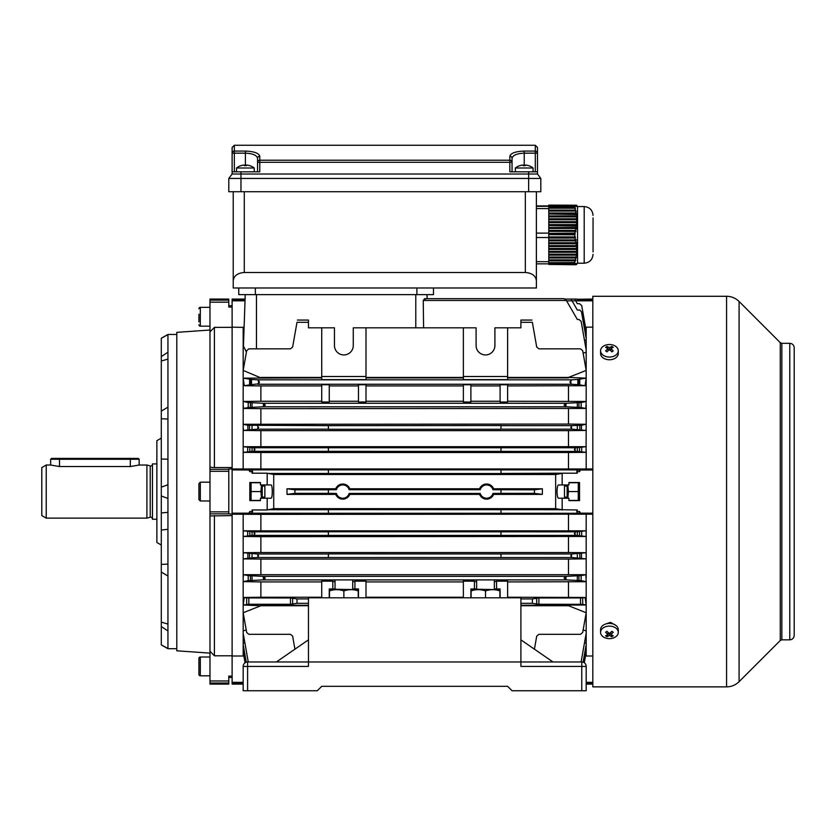 <?xml version="1.0" encoding="UTF-8"?>
<svg xmlns="http://www.w3.org/2000/svg" width="836" height="836" viewBox="0 0 836 836"><rect width="100%" height="100%" fill="white"/><g stroke="black" fill="none" stroke-linecap="round" stroke-linejoin="round"><path stroke-width="1.25" d="M479.519 376.503L491.474 376.503M566.359 579.902L564.049 578.125L566.359 576.359L263.006 576.359L248.229 575.628L243.516 574.698L585.848 574.698L586.182 581.626L581.135 580.623L566.359 579.902L263.006 579.902L265.305 578.125L263.006 576.359M328.381 425.639L500.983 425.545L500.983 429.265L328.381 429.265L328.381 425.639L247.884 425.252L243.182 424.322L243.182 405.052L243.516 408.459L260.884 408.658L585.848 408.459L581.135 407.529L566.359 406.798L564.049 405.032L566.359 403.265L263.006 403.265L248.229 402.534L243.182 401.458L260.884 401.249L260.884 385.918L244.279 385.709L243.182 378.144L321.735 377.903M566.359 406.798L263.006 406.798L265.305 405.032L263.006 403.265M267.186 473.197L273.717 474.482L555.647 474.503L555.647 508.675L273.717 508.664L267.186 509.97L267.186 498.214L260.435 498.214L260.435 500.649L249.818 500.649L249.818 482.508L260.435 482.508L260.435 484.943L267.186 484.943L267.186 473.197L252.117 473.197L252.629 471.661L252.033 470.051L232.115 469.895L500.983 469.801L500.983 473.531L328.381 473.531L328.381 469.895M248.929 513.179L252.033 513.105L252.033 511.496L249.807 511.496L248.929 513.179L232.115 513.179L232.115 469.978M252.033 511.496L252.117 509.97L267.186 509.97M558.458 484.943C557.602 485.298 557.131 487.513 557.027 491.578C557.131 495.643 557.602 497.859 558.458 498.214L568.919 498.214L568.919 500.649L579.547 500.649L579.547 482.508L568.919 482.508L568.919 484.943L558.458 484.943M532.354 598.91L538.896 597.98L538.896 604.261L532.354 603.331L532.354 598.91L520.901 598.91M532.354 603.331L520.901 603.331M296.999 603.331L296.999 598.91L290.468 597.98L290.468 604.261L296.999 603.331L308.463 603.331M494.348 588.952L500.095 588.952L500.095 597.803M494.348 581.699L496.563 581.469M352.719 588.952L358.477 588.952L358.477 597.803M352.719 581.699L354.934 581.469M257.739 384.257L571.615 384.257L569.859 382.042L571.615 379.826L257.739 379.826L259.505 382.042L258.491 383.828L251.531 384.633L251.531 379.45L243.182 378.144L243.182 401.458M480.23 489.718L479.571 488.788A7.566 7.566 0 0 1 493.637 488.788L492.968 489.718A6.636 6.636 0 0 0 480.23 489.718L349.135 489.718A6.636 6.636 0 0 0 336.385 489.718L328.381 489.718L328.381 493.355L294.941 493.355L286.999 494.389L286.999 488.778L294.941 489.812L294.941 493.355M493.627 494.389L542.365 494.389L534.423 493.355L534.423 489.812L492.968 489.718M534.423 493.355L500.983 493.355L500.983 489.812M586.182 536.451L575.67 535.395L574.374 533.629L575.67 531.853L328.381 531.759L328.381 535.395L253.695 535.395L254.99 533.629L253.695 531.853L243.297 530.829L586.067 530.829L586.182 536.482L260.884 536.66L260.884 552.533L568.48 552.533L585.973 552.711L586.182 555.741L586.182 558.845L568.48 559.075L260.884 559.075L260.884 574.51M575.67 535.395L500.983 535.395L500.983 531.853M586.182 578.115L586.182 558.887L572.054 557.528L570.748 555.752L572.054 553.986L328.381 553.892L328.381 557.528L257.31 557.528L258.617 555.752L257.31 553.986L243.38 552.711L260.884 552.533M572.054 557.528L500.983 557.528L500.983 553.986M328.381 451.304L328.381 447.762L253.695 447.762L243.182 446.706L586.182 446.685L577.331 447.668L577.331 451.409L253.695 451.304L254.99 449.538L253.695 447.762M575.67 451.304L574.374 449.538L575.67 447.762L500.983 447.762L500.983 451.304M328.381 429.171L257.31 429.171L258.617 427.405L257.31 425.639M592.818 468.975L243.182 468.975L243.182 427.426L243.38 430.446L260.884 430.634L568.48 430.634L585.973 430.446L572.054 429.171L570.748 427.405L572.054 425.639L500.983 425.639M572.054 429.171L500.983 429.171M328.381 473.437L267.384 473.437M562.168 484.943L562.168 473.197L577.248 473.197L576.735 471.661L577.331 470.051L592.818 469.978M562.168 473.197L500.983 473.437M555.647 508.675L561.98 509.73L328.381 509.636L328.381 513.262L232.115 513.179M252.033 513.105L252.629 511.496L252.117 509.97M580.435 513.179L577.331 513.105L576.735 511.496L577.248 509.97L577.331 511.496L579.557 511.496L580.435 513.179L592.818 513.179M592.818 513.262L500.983 513.262L500.983 509.73M561.98 473.437L555.647 474.482M328.381 509.73L267.384 509.73M561.98 509.73L577.248 509.97M592.818 469.895L500.983 469.895M243.182 468.975L232.115 468.975L232.115 469.895M328.381 513.262L500.983 513.262M232.115 513.262L232.115 514.182L260.884 514.359L260.884 530.651M592.818 514.182L260.884 514.359M572.054 425.639L581.48 425.252L586.182 424.27L568.48 424.082L243.182 424.27M243.38 430.446L257.31 429.171M577.331 429.495L577.331 425.315M328.381 447.762L500.983 447.762M575.67 447.762L577.331 447.668M577.331 451.409L586.067 452.339L568.48 452.506L260.884 452.506L243.297 452.339L253.695 451.304M572.054 553.986L585.973 552.711M252.033 553.662L252.033 557.842L257.31 557.528M328.381 553.986L257.31 553.986M328.381 557.528L500.983 557.528M252.033 557.842L243.182 558.887L260.884 559.075M575.67 531.853L586.067 530.829M328.381 531.853L253.695 531.853M328.381 535.395L500.983 535.395M243.182 514.182L243.182 536.451L253.695 535.395M243.182 536.451L260.884 536.66M328.381 489.812L294.941 489.812M349.782 494.389L479.571 494.389L480.23 493.439A6.636 6.636 0 0 0 492.968 493.439L500.983 493.355M492.968 493.439L493.637 494.369A7.566 7.566 0 0 1 479.571 494.369M349.135 493.439L349.793 494.369A7.566 7.566 0 0 1 335.727 494.369L336.385 493.439A6.636 6.636 0 0 0 349.135 493.439L480.23 493.439M328.381 493.355L336.385 493.439M335.738 494.389L286.999 494.389M534.423 489.812L542.365 488.778L493.627 488.778M479.571 488.778L349.782 488.778M335.738 488.778L286.999 488.778M336.385 489.718L335.727 488.788A7.566 7.566 0 0 1 349.793 488.788L349.135 489.718M585.534 327.336L586.182 327.158L586.182 331.035L581.689 305.527L579.505 303.698L577.331 303.698L575.67 300.824L566.557 300.824M586.182 331.035L586.182 338.507L581.48 311.828L579.85 310.062L577.331 310.062L571.458 299.8M586.182 338.507L586.182 349.95L581.135 321.306L578.951 319.477L577.331 319.477L566.359 300.469L423.246 300.469L423.591 327.827M586.067 452.339L586.182 424.322M585.973 430.446L586.182 427.426M585.848 408.459L586.182 401.458L507.619 401.249M566.359 403.265L581.135 402.534L586.182 401.531M584.301 662.781L586.182 652.132L586.182 656.009L585.534 655.821M583.089 662.185L586.182 644.65L586.182 651.359L585.054 651.035M581.104 661.976L586.182 633.207L586.182 630.95L583.152 629.936M566.359 576.359L581.135 575.628L585.848 574.698M586.182 581.626L586.182 605.013L585.075 597.447L582.702 597.918L582.702 604.323L586.182 605.013L586.182 612.736L582.702 632.486L580.518 634.315L538.896 634.315L536.712 636.144L534.423 649.175M531.968 320.073L520.901 320.073L520.901 322.288L532.354 322.288C531.895 319.665 531.895 319.665 532.354 322.288C531.895 319.665 531.895 319.665 532.354 322.288L536.712 347.013L538.896 348.842L580.518 348.842L582.702 350.671L586.182 370.421L568.48 377.423L507.619 377.423M586.182 349.95L586.182 378.144L585.075 385.709L577.833 384.633L577.833 379.45L571.615 379.826M568.48 377.423L586.182 378.144L577.833 379.45M245.021 300.824L232.115 300.824L232.115 299.058L245.084 299.058L245.241 294.627L243.443 346.062L246.411 352.081M245.042 300.27L232.115 300.27M232.115 327.158L244.091 327.409M228.792 305.694L232.115 305.694L232.115 307.073L232.115 300.824M500.095 385.918L470.887 385.918M507.619 384.759L500.095 384.759L500.095 402.001L507.619 402.001L507.619 384.759M507.619 385.918L585.075 385.709M571.615 384.257L577.833 384.633M244.279 385.709L251.531 384.633M260.884 385.918L321.735 385.918M321.735 384.759L329.259 384.759L329.259 402.001L321.735 402.001L321.735 384.759M358.477 385.918L329.259 385.918M358.477 384.759L366.001 384.759L366.001 402.001L358.477 402.001L358.477 384.759M366.001 385.918L463.363 385.918M463.363 384.759L470.887 384.759L470.887 402.001L463.363 402.001L463.363 384.759M568.48 377.903L507.619 377.903M507.619 376.503L507.619 379.638L463.363 379.638L463.363 376.503L507.619 376.503L507.619 327.827L494.902 327.827L494.902 345.529A9.405 9.405 0 0 1 485.497 354.934A9.405 9.405 0 0 1 476.092 345.529L476.092 327.827L353.273 327.827L353.273 345.529A9.405 9.405 0 0 1 343.868 354.934A9.405 9.405 0 0 1 334.463 345.529L334.463 327.827L321.735 327.827L321.735 376.503L366.001 376.503L366.001 327.827M463.363 377.903L366.001 377.903M366.001 376.503L366.001 379.638L321.735 379.638L321.735 376.503M251.531 379.45L257.739 379.826M354.934 588.952L354.934 581.166L366.001 581.166L366.001 597.803M321.735 597.803L321.735 581.166L332.801 581.166L332.801 588.952L335.017 588.952M332.801 588.952L329.259 588.952L329.259 597.803M496.563 588.952L496.563 581.166L507.619 581.166L507.619 597.803M463.363 581.166L474.43 581.166L474.43 588.952L476.645 588.952M474.43 588.952L470.887 588.952L470.887 597.803M463.363 580.853L463.363 597.803L463.363 580.853M332.801 581.469L335.017 581.699M474.43 581.469L476.645 581.699M507.619 336.678L507.619 327.827L520.901 327.827L520.901 322.288M243.182 536.482L243.182 581.626L248.229 580.623L263.006 579.902M243.182 581.626L260.884 581.919L260.884 597.238L321.735 597.238M321.735 581.919L260.884 581.919M463.363 581.919L366.001 581.919M586.182 581.71L507.619 581.919M290.468 604.261L248.835 604.261L243.182 605.013L260.884 605.734L308.463 605.734M308.463 605.264L260.884 605.264M366.001 597.238L463.363 597.238M260.884 597.238L244.279 597.447L246.662 597.918L246.662 604.323M290.468 597.98L246.662 597.918M308.463 598.91L296.999 598.91M586.182 605.013L520.901 605.264M582.702 604.323L538.896 604.261M582.702 597.918L538.896 597.98M507.619 597.238L585.075 597.447M568.48 581.919L568.48 597.238M463.363 327.827L463.363 376.503M586.182 630.95L586.182 612.736L568.48 605.734L520.901 605.734M248.25 661.976L243.182 633.207L243.182 630.95L246.212 629.936M321.735 327.827L308.463 327.827L308.463 322.288L296.999 322.288C297.47 319.665 297.47 319.665 296.999 322.288C297.47 319.665 297.47 319.665 296.999 322.288L292.642 347.013L290.468 348.842L248.835 348.842L246.662 350.671L243.182 370.421L260.884 377.903M586.182 352.207L583.152 353.231M297.397 320.073L308.463 320.073L308.463 322.288M329.259 401.249L358.477 401.249M321.735 401.249L260.884 401.249M470.887 401.249L500.095 401.249M463.363 401.249L366.001 401.249M568.48 385.918L568.48 401.249M321.735 377.423L260.884 377.423M243.182 581.71L243.182 612.736L260.884 605.734M243.182 630.95L243.182 612.736L246.662 632.486L248.835 634.315L290.468 634.315L292.642 636.144L294.941 649.175M562.168 509.97L562.168 498.214M586.182 682.887L592.818 682.887M592.818 682.333L586.182 682.333M243.182 682.333L232.115 682.333L232.115 676.084L232.115 677.463L228.792 677.463M243.182 682.887L232.115 682.887L232.115 682.333M592.818 656.009L586.182 656.009M245.052 662.781L243.182 652.132L243.182 656.009L243.83 655.821M243.182 656.009L232.115 656.009M577.248 473.197L577.331 471.661L579.557 471.661L580.435 469.978M577.248 299.936L592.818 300.27M576.861 299.267L592.818 299.058M592.818 300.824L575.67 300.824L575.084 299.8M586.182 327.158L592.818 327.158M586.182 514.182L586.182 533.65M586.182 536.482L586.182 555.741M586.182 633.207L586.182 643.292L584.5 642.769M586.182 378.144L586.182 401.458M586.182 405.052L586.182 424.27M586.182 449.507L586.182 468.975M577.331 470.051L577.331 471.661M577.331 513.105L577.331 511.496M243.182 684.109L232.115 684.109L232.115 682.887M248.929 469.978L249.807 471.661L252.033 471.661L252.117 473.197M273.717 508.675L273.717 474.482M267.186 484.943L270.906 484.943C272.735 484.441 272.735 498.705 270.906 498.214L267.186 498.214M246.265 662.185L243.182 644.65L243.182 651.359L244.3 651.035M243.182 633.207L243.182 643.292L244.864 642.769M228.792 513.837L232.115 514.182L232.115 655.8L232.115 515.603L209.982 515.927L209.982 513.837L228.792 513.837L228.792 468.975L232.115 468.975L232.115 327.357L232.115 467.554L214.413 467.554L214.413 327.357L209.982 331.882L209.982 467.24L214.413 467.554M243.182 327.158L243.182 378.144M542.365 494.389L542.365 488.778M586.182 644.65L586.182 643.292M243.182 644.65L243.182 643.292M586.182 652.132L586.182 651.359M243.182 652.132L243.182 651.359M243.516 408.459L248.229 407.529L263.006 406.798M568.48 408.658L568.48 424.082M577.331 402.597L577.331 407.466M568.48 430.634L568.48 446.508M579.85 429.495L579.85 425.315M568.48 452.506L568.48 468.797M243.182 449.507L243.297 452.339M260.884 452.506L260.884 468.797M260.884 430.634L260.884 446.508M260.884 408.658L260.884 424.082M243.182 578.115L243.516 574.698M252.033 580.56L252.033 575.69M243.182 555.741L243.38 552.711M249.515 553.662L249.515 557.852M243.182 533.65L243.297 530.829M252.033 535.5L252.033 531.759M568.48 514.359L568.48 530.651M463.363 377.423L366.001 377.423M568.48 536.66L568.48 552.533M568.48 559.075L568.48 574.51M244.279 597.447L243.182 605.013M424.437 298.765L425.597 299.1M566.359 300.469L564.049 298.692L424.824 298.692L423.246 300.469M427.144 298.692L427.008 294.627L427.144 298.692L564.049 298.692L565.972 299.8M586.182 339.876L584.5 340.388M586.182 331.798L585.054 332.122M243.182 405.052L243.182 401.531M243.182 427.426L243.182 424.322M252.033 470.051L252.033 471.661M252.033 447.668L252.033 451.409M249.515 425.315L249.515 429.495M252.033 429.495L252.033 425.315M252.033 402.597L252.033 407.466M577.331 535.5L577.331 531.759M579.85 557.852L579.85 553.662M577.331 553.662L577.331 557.842M577.331 580.56L577.331 575.69M564.049 661.976L581.762 661.976A4.431 4.431 0 0 1 586.182 666.407L586.182 690.745L512.05 690.745L581.762 690.745L581.762 666.407L520.901 666.407L520.901 661.976L581.762 661.976L581.762 666.407L586.182 666.407M541.927 661.976L308.463 661.976L308.463 666.407L247.602 666.407L247.602 690.745L243.182 690.745L243.182 666.407A4.431 4.431 0 0 1 247.602 661.976L308.463 661.976L308.463 597.803L520.901 597.803L520.901 661.976M317.314 690.745L321.735 686.314L317.314 690.745L247.602 690.745M507.619 686.314L321.735 686.314L507.619 686.314L512.05 690.745M276.371 661.976L308.463 639.843M520.901 639.843L552.993 661.976M243.182 666.407A4.431 4.431 0 0 1 247.602 661.976L247.602 666.407L243.182 666.407M615.871 625.391L610.531 622.371L606.299 623.813M789.769 343.314L789.769 639.843C792.465 639.582 793.939 638.108 794.2 635.423L794.2 347.734C793.939 345.049 792.465 343.575 789.769 343.314L781.838 343.314L780.27 342.666L739.087 301.472C735.596 298.086 731.427 296.362 726.568 296.289L592.818 296.289L592.818 686.868L726.568 686.868L726.568 296.289M794.2 492.446L794.2 353.461M130.322 458.389L138.285 458.389L139.173 459.267L130.322 459.267L130.322 458.389L51.539 458.389L50.651 459.267L50.651 465.025L46.231 465.025L41.8 467.585L41.8 515.582L46.231 518.132L146.917 518.132L150.219 517.254A1.766 1.766 0 0 1 152.445 518.957M150.219 517.254L150.219 465.913A1.766 1.766 0 0 0 152.445 464.199M150.219 465.913L146.917 465.025L139.173 465.025L130.322 466.54L59.502 466.54L50.651 465.025M156.875 519.24L152.445 519.24L152.445 463.917L156.875 463.917M146.917 518.132L146.917 465.025M46.231 518.132L46.231 465.025M130.322 466.54L130.322 459.267L50.651 459.267M260.435 500.43L251.082 500.43L251.082 482.727L260.435 482.727M261.522 484.943L260.936 491.578L261.522 498.214M260.936 491.578L251.082 491.578M262.211 484.943L262.211 498.214M568.919 482.727L578.272 482.727L578.272 500.43L568.919 500.43M567.843 498.214L568.417 491.578L567.843 484.943M568.417 491.578L578.272 491.578M567.153 498.214L567.153 484.943M264.866 486.05L264.866 497.117L264.866 486.05L262.211 486.05M198.916 496.009L198.916 483.563L200.306 482.173L200.306 500.983L198.916 499.604L198.916 487.158M564.499 497.117L564.499 486.05L564.499 497.117L567.153 497.117M358.247 589.652L330.314 589.171L329.478 589.756M354.704 589.997L352.719 589.725M329.478 597.803L329.478 590.937C329.478 589.244 329.478 589.244 329.478 590.937C329.478 589.244 329.478 589.244 329.478 590.937C334.264 589.244 339.061 589.244 343.868 590.937C348.675 589.244 353.471 589.244 358.247 590.937C358.247 589.244 358.247 589.244 358.247 590.937C358.247 589.244 358.247 589.244 358.247 590.937L358.247 597.803M343.868 597.803L343.868 590.937M499.876 589.652L471.943 589.171L471.107 589.756M496.333 589.997L494.348 589.725M471.107 597.803L471.107 590.937C471.107 589.244 471.107 589.244 471.107 590.937C471.107 589.244 471.107 589.244 471.107 590.937C475.893 589.244 480.69 589.244 485.497 590.937C490.304 589.244 495.1 589.244 499.876 590.937C499.876 589.244 499.876 589.244 499.876 590.937C499.876 589.244 499.876 589.244 499.876 590.937L499.876 597.803M485.497 597.803L485.497 590.937M586.182 690.745L586.182 684.109L586.182 690.745L586.182 684.109L586.182 690.745L581.762 690.745M600.572 350.796L600.572 353.492A8.851 6.26 0 0 0 606.027 359.271A8.851 6.26 0 0 0 615.683 357.912A8.851 6.26 0 0 0 618.274 353.492L618.274 350.796A8.851 6.26 0 0 0 615.683 346.365A8.851 6.26 0 0 0 603.164 346.365A8.851 6.26 0 0 0 600.572 350.796A8.851 6.26 0 0 0 603.164 355.216A8.851 6.26 0 0 0 615.683 355.216A8.851 6.26 0 0 0 618.274 350.796M605.588 350.89A14.076 1.118 37.9 0 1 606.267 351.371A14.076 1.118 37.9 0 1 606.967 351.862A14.348 7.179 -54.7 0 1 609.423 349.657A14.348 7.179 54.7 0 1 611.868 351.862A14.076 1.118 -37.9 0 1 613.248 350.89A14.348 7.179 -125.3 0 0 610.792 348.685A14.348 7.179 -54.7 0 1 613.248 347.421A14.076 11.067 -97.4 0 0 612.569 346.909A14.076 11.067 -97.4 0 0 611.868 346.449A14.348 7.179 125.3 0 0 609.423 347.713A14.348 7.179 -125.3 0 0 606.967 346.449A14.076 11.067 97.4 0 0 605.588 347.421A14.348 7.179 54.7 0 1 608.044 348.685A14.348 7.179 125.3 0 0 605.588 350.89M609.423 349.657L609.423 347.713M610.071 350.18L610.792 349.072M611.011 348.549L611.868 346.449M610.792 350.817L610.792 348.685M608.044 350.817L608.044 348.685M608.044 350.148L608.044 349.072M607.824 348.549L606.967 346.449M618.274 632.371L618.274 629.675A8.851 6.26 180 0 0 612.809 623.886A8.851 6.26 180 0 0 603.164 625.244A8.851 6.26 180 0 0 600.572 629.675L600.572 632.371A8.851 6.26 180 0 0 603.164 636.792A8.851 6.26 180 0 0 615.683 636.792A8.851 6.26 180 0 0 618.274 632.371A8.851 6.26 180 0 0 615.683 627.94A8.851 6.26 180 0 0 603.164 627.94A8.851 6.26 180 0 0 600.572 632.371M605.588 635.736A14.076 11.067 82.6 0 0 606.267 636.248A14.076 11.067 82.6 0 0 606.967 636.708A14.348 7.179 -54.7 0 0 609.423 635.454A14.348 7.179 54.7 0 0 611.868 636.708A14.076 11.067 -82.6 0 0 613.248 635.736A14.348 7.179 -125.3 0 1 610.792 634.472A14.348 7.179 -54.7 0 0 613.248 632.267A14.076 1.118 -142.1 0 1 612.569 631.797A14.076 1.118 -142.1 0 1 611.868 631.295A14.348 7.179 125.3 0 1 609.423 633.5A14.348 7.179 -125.3 0 1 606.967 631.295A14.076 1.118 142.1 0 1 605.588 632.267A14.348 7.179 54.7 0 0 608.044 634.472A14.348 7.179 125.3 0 1 605.588 635.736M610.792 632.34L610.792 634.472M610.792 633.019L610.792 634.085M611.011 634.608L611.868 636.708M609.423 633.5L609.423 635.454M608.775 632.977L608.044 634.085M607.824 634.608L606.967 636.708M608.044 632.34L608.044 634.472M198.916 674.422L198.916 658.381A1.379 1.379 0 0 1 200.306 657.002L200.306 675.812A1.379 1.379 0 0 1 198.916 674.422L198.916 668.957M209.982 657.002L200.306 657.002M209.982 675.812L200.306 675.812M198.916 658.381L198.916 661.297M198.916 321.87L198.916 314.2M198.916 308.735A1.379 1.379 0 0 1 200.306 307.355L200.306 326.165A1.379 1.379 0 0 1 198.916 324.776M209.982 326.165L200.306 326.165M209.982 307.355L200.306 307.355M209.982 653.125L176.793 650.805L176.793 332.352L209.982 330.032M176.793 648.694L167.942 648.694L167.942 334.463L176.793 334.463M161.296 545.03L156.875 542.48L156.875 440.687L161.296 438.127M167.942 459.246L161.296 458.964L161.296 338.225L167.942 334.463M167.942 648.694L161.296 644.932L161.296 458.964M161.296 512.959L167.942 512.332M228.792 302.172L228.792 299.058L209.982 299.058L209.982 302.172L228.792 302.172L228.792 307.073L232.115 307.073L232.115 327.357L214.413 327.357M209.982 683.033L209.982 651.275L214.413 655.8L232.115 655.8L232.115 676.084L228.792 676.084L228.792 684.109L209.982 684.109L209.982 683.033L228.792 683.033M209.982 302.172L209.982 331.882M209.982 467.24L209.982 513.837M214.413 655.8L214.413 515.603M209.982 651.275L209.982 515.927M161.296 338.287L167.942 334.609M161.296 644.87L167.942 648.548M161.296 622.12L167.942 624.084M161.296 626.551L167.942 630.95M161.296 530.045L167.942 529.293M161.296 564.394L167.942 564.122M161.296 572.064L167.942 576.004M161.296 487.158L167.942 484.723M161.296 496.009L167.942 498.444M161.296 411.103L167.942 407.153M161.296 418.763L167.942 419.035M161.296 356.617L167.942 352.207M161.296 361.037L167.942 359.072M536.388 191.726L536.388 287.992L233.223 287.992L233.223 191.726L233.223 280.656C233.923 275.734 237.612 273.017 244.279 272.494L525.332 272.494L525.332 191.726M536.388 280.656C535.688 275.734 531.999 273.017 525.332 272.494M433.487 287.992L433.487 294.627L238.751 294.627L238.751 287.992L238.751 294.627M228.792 191.726L228.792 178.444L232.115 174.024L240.967 174.024L240.967 191.726L228.792 191.726L228.792 178.444L540.819 178.444L537.496 174.024L537.496 147.47L535.291 145.255L537.496 147.47M540.819 178.444L540.819 191.726L528.645 191.726L528.645 171.808L509.835 171.808L509.835 162.299L259.777 162.299L259.777 171.808L240.967 171.808L240.967 174.024L537.496 174.024M240.967 171.808L232.115 171.808L232.115 174.024L232.115 147.47L234.331 145.255L535.291 145.255L535.291 151.086A2.215 2.08 -0 0 1 537.496 153.166L524.224 153.166C516.878 153.5 512.823 155.214 512.05 158.328L512.05 171.808M257.561 171.808L257.561 158.328C256.788 155.214 252.733 153.5 245.387 153.166L232.115 153.166A2.215 2.08 -0 0 1 234.331 151.086L245.387 151.086C254.06 151.41 258.857 153.134 259.777 156.248L259.777 160.219L509.835 160.219A2.215 2.08 -0 0 1 512.05 162.299L509.835 162.299L509.835 156.248A2.215 2.08 -0 0 1 512.05 158.328M528.645 171.808L537.496 171.808M240.967 191.726L528.645 191.726M257.561 162.299L259.777 162.299L259.777 160.219A2.215 2.08 -0 0 0 257.561 162.299L257.561 158.328A2.215 2.08 -0 0 1 259.777 156.248M232.115 147.47L234.331 145.255L234.331 171.808M548.782 205.113L576.652 205.207M577.551 206.722L576.683 205.228L577.321 206.325L576.662 205.248L548.782 205.248L576.349 205.311L576.976 206.419L576.464 205.301L548.782 205.301L575.879 205.353L576.485 206.461L576.056 205.342L548.782 205.342L575.22 205.405L575.805 206.513L575.461 205.384L548.782 205.384L548.782 206.199L574.949 206.555L574.74 205.551L548.782 205.551M548.782 205.301L576.621 205.269L577.248 206.356M574.771 206.199L574.76 207.37L548.782 207.37L548.782 208.185L574.875 208.185L575.45 208.728L574.76 207.37M574.875 208.185L575.387 210.118L548.782 210.118L548.782 211.08L575.607 211.08L576.213 211.623L575.387 210.118M575.607 211.08L576.004 213.013L548.782 213.013L548.782 213.985L576.788 214.518L576.004 213.013M576.171 213.985L576.432 215.907L548.782 215.907L548.782 216.879L576.527 216.879L577.164 217.423L576.432 215.907M576.527 216.879L576.652 218.813L548.782 218.813L548.782 219.774L576.683 219.774L577.321 220.317L576.652 218.813M576.683 219.774L576.662 221.707L548.782 221.707L548.782 222.669L576.621 222.669L577.258 223.212L576.662 221.707M576.621 222.669L576.464 224.602L548.782 224.602L548.782 225.574L576.976 226.107L576.464 224.602M576.349 225.574L576.056 227.507L548.782 227.507L548.782 228.468L575.879 228.468L576.485 229.012L576.056 227.507M575.879 228.468L575.461 230.402L548.782 230.402L548.782 231.363L575.22 231.363L575.805 231.906L575.461 230.402M575.22 231.363L574.74 233.349L548.782 233.349L548.782 234.634L574.949 234.801L574.74 233.349M574.771 234.634L574.76 236.922L548.782 236.922L548.782 238.03L574.875 238.03L575.45 237.466L575.158 236.515L574.76 236.922M574.875 238.03L575.387 239.932L548.782 239.932L548.782 240.883L575.607 240.883L576.213 240.319L575.973 239.368L575.387 239.932M575.607 240.883L576.004 242.785L548.782 242.785L548.782 243.736L576.171 243.736L576.788 243.171L576.621 242.221L576.004 242.785M576.171 243.736L576.432 245.638L548.782 245.638L548.782 246.589L576.527 246.589L577.164 246.014L577.059 245.073L576.432 245.638M576.527 246.589L576.652 248.491L548.782 248.491L548.782 249.441L576.683 249.441L577.321 248.867L577.289 247.916L576.652 248.491M576.683 249.441L576.662 251.333L548.782 251.333L548.782 252.284L576.621 252.284L577.258 251.72L577.3 250.769L576.662 251.333M576.621 252.284L576.464 254.186L548.782 254.186L548.782 255.137L576.349 255.137L576.976 254.572L577.091 253.621L576.464 254.186M576.349 255.137L576.056 257.039L548.782 257.039L548.782 257.99L575.879 257.99L576.056 257.039M575.879 257.99L575.461 259.891L548.782 259.891L548.782 260.842L575.22 260.842L575.461 259.891M575.22 260.842L574.74 262.682L548.782 262.682L574.74 262.682M574.771 263.309L574.76 264.427L548.782 264.427L548.782 263.309L574.949 263.121M574.74 205.437L548.782 205.437M548.782 206.199L548.782 207.37M574.74 233.129L548.782 233.349M548.782 234.634L548.782 236.922M548.782 228.468L548.782 230.402M548.782 231.363L548.782 233.129L536.388 233.119M548.782 225.574L548.782 227.507M548.782 222.669L548.782 224.602M548.782 219.774L548.782 221.707M548.782 216.879L548.782 218.813M548.782 213.985L548.782 215.907M548.782 211.08L548.782 213.013M548.782 208.185L548.782 210.118M574.74 262.577L548.782 262.682M548.782 257.99L548.782 259.891M548.782 260.842L548.782 262.577M548.782 255.137L548.782 257.039M548.782 252.284L548.782 254.186M548.782 249.441L548.782 251.333M548.782 246.589L548.782 248.491M548.782 243.736L548.782 245.638M548.782 240.883L548.782 242.785M548.782 238.03L548.782 239.932M548.782 264.427L574.875 264.73L575.45 263.622L574.76 264.427M574.875 264.73L576.213 263.57L575.387 264.698M575.607 264.678L576.621 263.539L576.004 264.646M576.171 264.636L577.164 263.476L576.432 264.604M576.527 264.584L577.551 263.037M548.782 237.466L575.45 237.466M548.782 240.319L576.213 240.319M548.782 243.171L576.788 243.171M548.782 246.014L577.164 246.014M548.782 248.867L577.321 248.867M548.782 251.72L577.258 251.72M548.782 254.572L576.976 254.572M548.782 257.425L576.485 257.425M548.782 260.278L575.805 260.278M575.158 207.756L548.782 207.756M575.973 210.662L548.782 210.662M576.621 213.556L548.782 213.556M577.059 216.451L548.782 216.451M577.289 219.345L548.782 219.345M577.3 222.251L548.782 222.251M577.091 225.145L548.782 225.145M576.673 228.04L548.782 228.04M576.056 230.945L548.782 230.945M575.252 233.84L548.782 233.84M548.782 208.572L536.388 208.572M548.782 206.314L536.388 206.314M593.048 249.368L593.048 251.479M593.048 217.882L593.048 251.876M584.197 263.204L584.197 206.555L577.551 206.555L577.551 263.204L584.197 263.204C589.568 262.682 592.515 259.735 593.048 254.353M548.782 205.917L536.388 205.917M548.782 263.842L536.388 263.842M548.782 261.678L536.388 261.678M548.782 237.539L536.388 237.539M533.075 171.808L533.075 167.994L515.373 167.994L515.373 171.808M525.196 165.079L525.196 165.685L525.854 165.079L525.196 165.685A14.076 12.185 180 0 0 524.224 165.664A14.076 12.185 180 0 0 523.252 165.685L522.584 165.079A14.348 14.348 0 0 0 519.783 165.685L519.762 165.664A14.348 14.348 0 0 1 522.584 165.079M525.854 165.079A14.348 14.348 0 0 1 528.665 165.685L528.665 165.685A14.348 14.348 0 0 0 525.854 165.079M523.252 165.079L523.252 165.685L523.252 165.079M254.238 171.808L254.238 167.994L236.536 167.994L236.536 171.808M246.369 165.079L246.369 165.685L247.028 165.079L246.369 165.685A14.076 12.185 180 0 0 245.387 165.664A14.076 12.185 180 0 0 244.415 165.685L243.757 165.079A14.348 14.348 0 0 0 240.946 165.685L240.935 165.664A14.348 14.348 0 0 1 243.757 165.079M247.028 165.079A14.348 14.348 0 0 1 249.828 165.685A14.348 14.348 0 0 0 247.028 165.079M254.238 167.994A14.379 14.379 0 0 0 249.849 165.664L249.828 165.685M244.415 165.079L244.415 165.685L244.415 165.079M581.689 451.471L581.689 447.605M581.48 429.558L581.48 425.252M581.135 407.529L581.135 402.534M581.689 531.696L581.689 535.562M581.48 553.599L581.48 557.915M581.135 575.628L581.135 580.623M579.756 384.664L579.756 379.419M249.609 384.664L249.609 379.419M579.557 471.661L579.557 470.051M579.557 511.496L579.557 513.105M578.951 407.466L578.951 402.597M579.505 451.409L579.505 447.668M250.403 575.69L250.403 580.56M249.849 531.759L249.849 535.5M249.807 511.496L249.807 513.105M254.28 532.177L254.28 535.071M247.675 531.696L247.675 535.562M257.906 554.31L257.906 557.204M247.884 553.599L247.884 557.915M263.392 576.485L263.392 579.766M248.229 575.628L248.229 580.623M249.807 471.661L249.807 470.051M249.849 451.409L249.849 447.668M250.403 402.597L250.403 407.466M254.28 450.98L254.28 448.086M247.675 451.471L247.675 447.605M257.906 428.847L257.906 425.963M247.884 429.558L247.884 425.252M263.392 406.672L263.392 403.391M248.229 407.529L248.229 402.534M575.084 450.98L575.084 448.086M571.458 428.847L571.458 425.963M565.972 406.672L565.972 403.391M579.505 531.759L579.505 535.5M578.951 580.56L578.951 575.69M575.084 532.177L575.084 535.071M571.458 554.31L571.458 557.204M565.972 576.485L565.972 579.766M248.835 597.98L248.835 604.261M292.642 598.043L292.642 604.198M536.712 598.043L536.712 604.198M580.518 597.98L580.518 604.261M258.491 383.828L258.491 380.255M250.695 384.633L250.695 379.45M570.873 383.828L570.873 380.255M578.669 384.633L578.669 379.45M415.785 327.827L415.785 294.627M256.453 294.627L256.453 348.842M789.769 639.843L781.838 639.843L780.27 640.491L739.087 681.685L739.087 301.472M780.27 640.491L780.27 342.666M781.838 639.843L781.838 343.314M59.502 458.389L59.502 466.54M209.982 300.124L228.792 300.124M209.982 680.985L228.792 680.985M209.982 469.32L228.792 469.32M209.982 511.862L228.792 511.862M209.982 471.295L228.792 471.295M244.279 191.726L244.279 272.494M255.346 294.627L255.346 287.992M416.892 294.627L416.892 287.992M509.835 156.248C510.754 153.134 515.551 151.41 524.224 151.086L535.291 151.086L535.291 171.808M524.224 165.664L524.224 151.086M245.387 165.664L245.387 151.086M586.182 684.109L592.818 684.109M576.735 299.058L565.261 299.058M574.374 299.058L570.748 299.058M739.087 681.685C735.596 685.071 731.427 686.805 726.568 686.868M139.173 459.267L139.173 465.025M249.818 483.563L250.298 482.727M249.818 499.604L250.298 500.43M579.547 499.604L579.066 500.43M579.547 483.563L579.066 482.727M209.982 482.173L200.306 482.173M209.982 500.983L200.306 500.983M264.866 497.117L262.211 497.117M564.499 486.05L567.153 486.05M335.017 579.902L335.017 589.171M352.719 579.902L352.719 589.171M476.645 579.902L476.645 589.171M494.348 579.902L494.348 589.171M584.197 206.555C589.568 207.077 592.515 210.024 593.048 215.406M519.762 165.664A14.379 14.379 0 0 0 515.373 167.994M533.075 167.994A14.379 14.379 0 0 0 528.676 165.664M240.935 165.664A14.379 14.379 0 0 0 236.536 167.994"/></g></svg>
